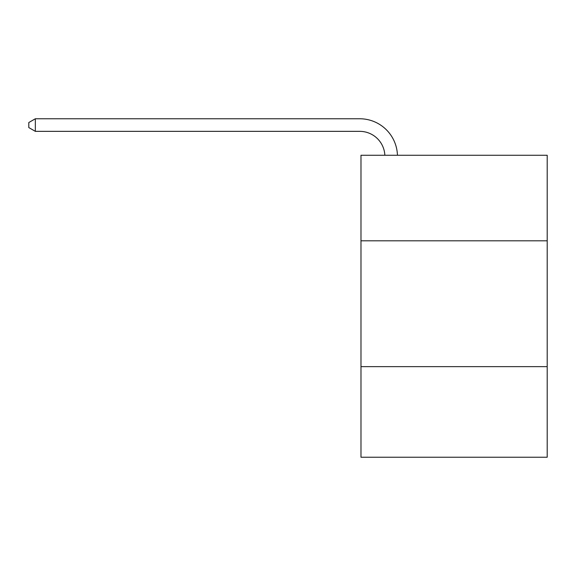 <?xml version="1.0" encoding="UTF-8"?>
<svg xmlns="http://www.w3.org/2000/svg" width="576" height="576" viewBox="0 0 576 576"><rect width="100%" height="100%" fill="white"/><g stroke="black" fill="none" stroke-linecap="round" stroke-linejoin="round"><path stroke-width="0.86" d="M547.2 240.818L547.2 155.254L360.979 155.254L360.979 240.818L547.2 240.818L547.2 457.236L360.979 457.236L360.979 240.818M547.2 366.638L360.979 366.638M384.854 155.254A25.164 25.164 -42.5 0 0 359.719 131.35L35.345 131.35L28.8 127.57L28.8 122.537L35.345 118.764L359.719 118.764A37.75 37.75 137.5 0 1 397.447 155.254M35.345 118.764L35.345 131.35"/></g></svg>

